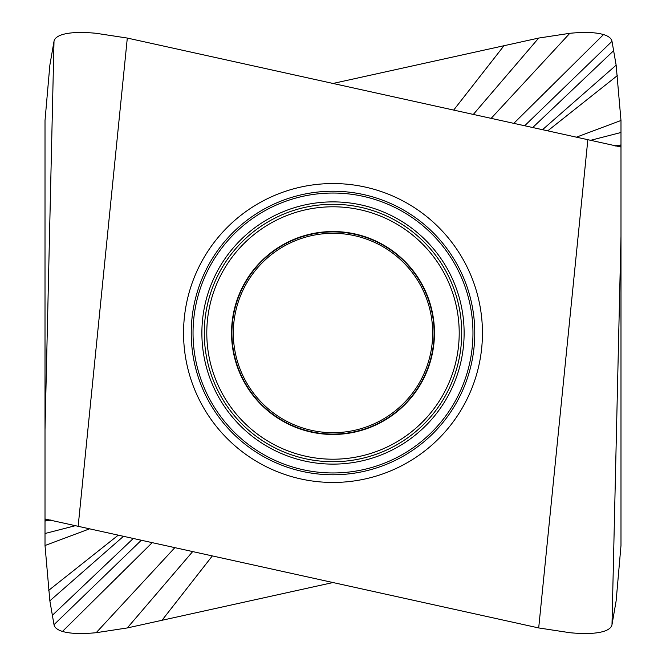 <?xml version="1.0" encoding="UTF-8"?>
<svg xmlns="http://www.w3.org/2000/svg" width="666" height="666" viewBox="0 0 666 666"><rect width="100%" height="100%" fill="white"/><g stroke="black" fill="none" stroke-linecap="round" stroke-linejoin="round"><path stroke-width="1" d="M45.013 429.653L54.004 41.325L49.858 65.176L45.013 120.479L45.013 545.521L49.858 600.824L54.004 624.675C54.595 627.63 57.418 629.878 62.479 631.435C70.246 633.707 81.485 634.132 96.179 632.7L127.306 627.938L333 582.542M54.004 41.325C54.595 38.37 57.418 36.122 62.479 34.565C70.246 32.293 81.485 31.868 96.179 33.3L127.306 38.062L78.155 526.307L45.013 518.989M127.306 38.062L620.987 147.011L620.987 120.479L576.406 137.171M620.987 147.011L620.987 236.347L611.996 624.675C611.405 627.63 608.582 629.878 603.521 631.435C595.754 633.707 584.515 634.132 569.821 632.7L538.694 627.938L587.845 139.694M538.694 627.938L78.155 526.307M183.55 333A149.45 149.45 0 0 0 333 482.45A149.45 149.45 0 0 0 482.45 333A149.45 149.45 0 0 0 333 183.55A149.45 149.45 0 0 0 183.55 333M233.316 333A99.684 99.684 0 0 1 333 233.316A99.684 99.684 0 0 1 432.684 333A99.684 99.684 0 0 1 333 432.684A99.684 99.684 0 0 1 233.316 333M620.987 120.479L616.142 65.176L611.996 41.325C611.405 38.37 608.582 36.122 603.521 34.565C595.754 32.293 584.515 31.868 569.821 33.3L538.694 38.062L333 83.458M45.013 545.521L89.594 528.829M620.987 236.347L620.987 545.521L616.142 600.824L611.996 624.675M474.775 333A141.775 141.775 0 0 1 333 474.775A141.775 141.775 0 0 1 191.225 333A141.775 141.775 0 0 1 333 191.225A141.775 141.775 0 0 1 474.775 333M472.96 333A139.96 139.96 0 0 0 333 193.04A139.96 139.96 0 0 0 193.04 333A139.96 139.96 0 0 0 333 472.96A139.96 139.96 0 0 0 472.96 333M464.119 333A131.119 131.119 0 0 0 333 201.881A131.119 131.119 0 0 0 201.881 333A131.119 131.119 0 0 0 333 464.119A131.119 131.119 0 0 0 464.119 333M204.279 333A128.721 128.721 0 0 1 333 204.279A128.721 128.721 0 0 1 461.721 333A128.721 128.721 0 0 1 333 461.721A128.721 128.721 0 0 1 204.279 333M459.207 333A126.207 126.207 0 0 1 333 459.207A126.207 126.207 0 0 1 206.793 333A126.207 126.207 0 0 1 333 206.793A126.207 126.207 0 0 1 459.207 333M231.535 333A101.465 101.465 0 0 0 333 434.465A101.465 101.465 0 0 0 434.465 333A101.465 101.465 0 0 0 333 231.535A101.465 101.465 0 0 0 231.535 333M434.09 333A101.09 101.09 0 0 0 333 231.91A101.09 101.09 0 0 0 231.91 333A101.09 101.09 0 0 0 333 434.09A101.09 101.09 0 0 0 434.09 333M162.021 620.271L212.337 555.91M127.306 627.938L192.682 551.573M96.179 632.7L174.85 547.643M62.479 631.435L152.206 542.64M54.004 624.675L141.325 540.243M52.373 615.292L133.283 538.469M48.71 590.351L118.265 535.156M45.013 533.508L75.433 525.674M45.013 521.028L51.34 520.188M45.013 520.654L50.275 519.963M45.013 519.289L46.104 519.164M620.987 132.492L590.567 140.326M620.987 144.972L614.66 145.812M620.987 145.346L615.725 146.037M620.987 146.711L619.896 146.836M617.29 75.649L547.735 130.844M611.996 41.325L524.675 125.757M613.627 50.708L532.717 127.531M616.142 65.176L542.515 129.695M603.521 34.565L513.794 123.36M538.694 38.062L473.318 114.427M569.821 33.3L491.15 118.357M503.979 45.729L453.663 110.09M49.858 600.824L123.485 536.305"/></g></svg>
